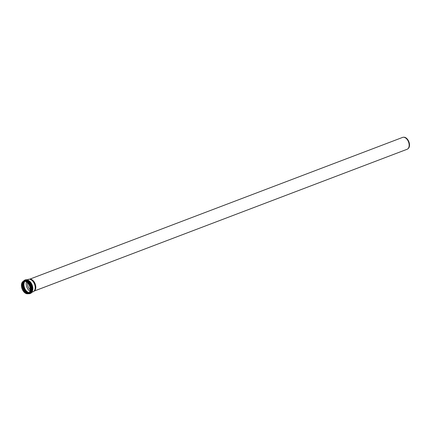 <?xml version="1.0" encoding="UTF-8"?>
<svg xmlns="http://www.w3.org/2000/svg" width="431" height="431" viewBox="0 0 431 431"><rect width="100%" height="100%" fill="white"/><g stroke="black" fill="none" stroke-linecap="round" stroke-linejoin="round"><path stroke-width="0.65" d="M27.034 279.875L28.344 279.38A6.648 4.078 69.2 0 1 29.189 279.213A6.648 4.078 69.2 0 1 35.127 288.614A6.648 4.078 69.2 0 1 33.807 291.367A6.648 4.078 69.2 0 1 33.068 291.803L31.759 292.299M30.332 290.435A6.648 4.078 69.2 0 1 28.274 293.624A6.648 4.078 69.2 0 1 22.105 288.862A6.648 4.078 69.2 0 1 23.554 281.201A6.648 4.078 69.2 0 1 28.414 283.533A6.648 4.078 69.2 0 1 30.332 290.435M29.965 291.189A6.373 3.906 69.2 0 1 26.431 281.896M30.154 290.311A6.373 3.906 69.2 0 1 28.177 293.366A6.373 3.906 69.2 0 1 22.261 288.802A6.373 3.906 69.2 0 1 23.651 281.454A6.373 3.906 69.2 0 1 28.311 283.695A6.373 3.906 69.2 0 1 30.154 290.311M29.189 279.213L30.078 279.186A6.346 3.895 69.2 0 1 35.751 288.161A6.346 3.895 69.2 0 1 34.491 290.79L33.807 291.367M29.658 279.196L402.635 137.397A6.346 3.895 69.2 0 1 403.438 137.241A6.346 3.895 69.2 0 1 409.111 146.217A6.346 3.895 69.2 0 1 407.85 148.846A6.346 3.895 69.2 0 1 407.144 149.261L34.168 291.065M403.438 137.241L403.928 137.225A6.185 3.793 69.2 0 1 409.45 145.974A6.185 3.793 69.2 0 1 408.227 148.533L407.85 148.846M30.197 289.815A5.991 3.674 69.2 0 1 27.519 282.768M27.654 280.155A6.934 4.256 69.2 0 1 32.002 285.096A6.934 4.256 69.2 0 1 32.034 291.679M32.47 290.763A6.648 4.078 -110.8 0 0 32.783 289.503A6.648 4.078 -110.8 0 0 28.586 280.549M23.554 281.201L24.093 280.996A6.648 4.078 69.2 0 1 28.958 283.329A6.648 4.078 69.2 0 1 30.876 290.23A6.648 4.078 69.2 0 1 28.818 293.419L28.274 293.624M27.972 293.716A6.934 4.256 -110.8 0 0 30.768 285.564A6.934 4.256 -110.8 0 0 23.263 281.33M26.474 292.778A6.982 4.283 69.2 0 1 22.638 283.717A6.982 4.283 69.2 0 1 22.768 283.027M22.498 283.986A6.675 4.094 -110.8 0 0 26.857 293.058M23.409 281.858A6.982 4.283 -110.8 0 0 22.897 283.62A6.982 4.283 -110.8 0 0 27.729 293.225M28.796 293.026A6.675 4.094 69.2 0 1 23.441 283.625A6.675 4.094 69.2 0 1 24.335 281.303M29.216 292.622A6.373 3.906 69.2 0 1 24.572 287.924A6.373 3.906 69.2 0 1 24.923 281.319M24.001 281.351A6.373 3.906 -110.8 0 0 22.94 288.544A6.373 3.906 -110.8 0 0 28.511 293.215M32.492 290.025A7.225 4.429 69.2 0 1 30.251 293.489C35.978 291.609 30.644 277.591 25.117 279.983A7.225 4.429 69.2 0 1 30.407 282.526A7.225 4.429 69.2 0 1 32.492 290.025M27.632 293.775L29.696 293.7A7.225 4.429 -110.8 0 0 31.932 290.235A7.225 4.429 -110.8 0 0 29.847 282.736A7.225 4.429 -110.8 0 0 24.562 280.198L25.117 279.983M24.33 281.195C19.691 282.316 24.648 295.354 28.861 293.107M29.696 293.7L30.251 293.489M24.562 280.198L22.972 281.513"/></g></svg>
